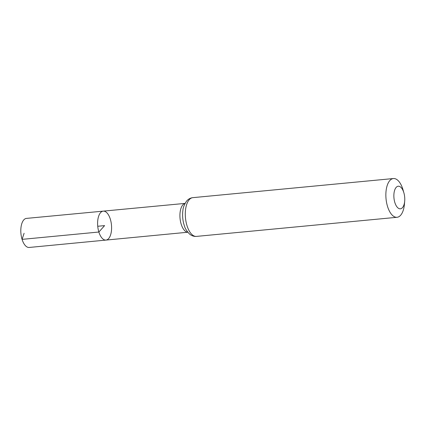 <?xml version="1.0" encoding="UTF-8"?>
<svg xmlns="http://www.w3.org/2000/svg" width="426" height="426" viewBox="0 0 426 426"><rect width="100%" height="100%" fill="white"/><g stroke="black" fill="none" stroke-linecap="round" stroke-linejoin="round"><path stroke-width="0.64" d="M98.869 232.026A14.537 6.891 -95.4 0 1 103.22 211.136A14.537 6.891 -95.4 0 1 111.463 224.955A14.537 6.891 -95.4 0 1 105.983 240.083A14.537 6.891 -95.4 0 1 98.869 232.026A14.537 6.891 -95.4 0 1 103.22 211.136L26.439 218.4A14.596 6.917 -95.4 0 0 22.072 239.369A14.596 6.917 -95.4 0 0 29.208 247.458L105.983 240.083A14.537 6.891 -95.4 0 1 98.869 232.026M394.843 202.531A11.353 5.384 -95.4 0 1 396.276 187.275A11.353 5.384 -95.4 0 1 403.923 192.973A11.353 5.384 -95.4 0 1 404.7 201.125A11.353 5.384 -95.4 0 1 400.509 208.809A11.353 5.384 -95.4 0 1 394.843 202.531M404.7 201.125L404.444 204.091A19.458 9.223 -95.4 0 1 397.059 217.287A19.458 9.223 -95.4 0 1 387.548 206.504A19.458 9.223 -95.4 0 1 393.368 178.542A19.458 9.223 -95.4 0 1 403.113 190.108L403.923 192.973M97.74 226.265L104.599 225.61L98.869 232.026L22.072 239.369L24.101 233.283M187.781 232.197A14.479 6.864 -95.4 0 1 181.178 224.161A14.479 6.864 -95.4 0 1 185.038 203.431M186.982 225.615A19.458 9.223 -95.4 0 1 192.808 197.659L191.791 197.818C189.591 198.351 187.77 199.56 186.322 201.445C184.17 204.895 183.042 207.803 182.935 210.167A16.971 8.046 -95.4 0 0 184.08 224.885A16.971 8.046 -95.4 0 0 184.442 225.977C184.996 228.283 186.652 230.924 189.416 233.911C191.194 235.487 193.212 236.329 195.47 236.435L196.498 236.398A19.458 9.223 -95.4 0 1 186.982 225.615M185.06 203.399L103.22 211.136M187.807 232.229L105.983 240.083M393.368 178.542L192.808 197.659M397.059 217.287L196.498 236.398"/></g></svg>
